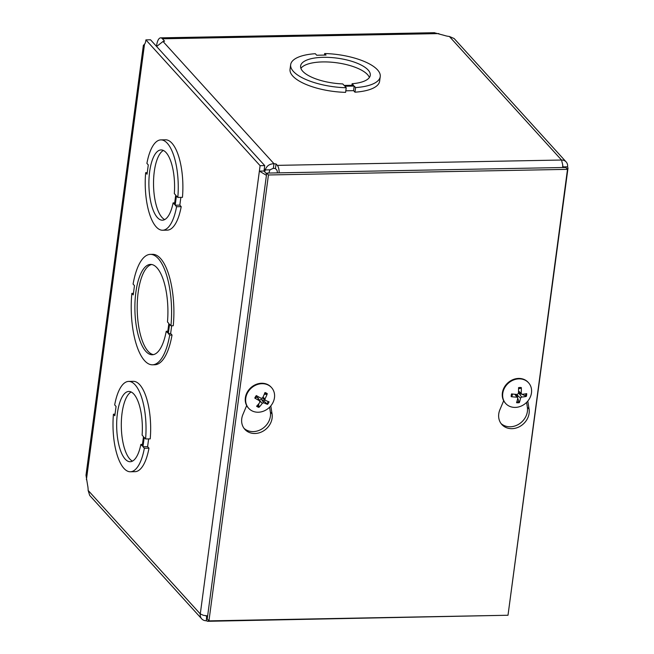 <?xml version="1.0" encoding="UTF-8"?>
<svg xmlns="http://www.w3.org/2000/svg" width="654" height="654" viewBox="0 0 654 654"><rect width="100%" height="100%" fill="white"/><g stroke="black" fill="none" stroke-linecap="round" stroke-linejoin="round"><path stroke-width="0.98" d="M131.184 391.991A35.144 12.835 -91.1 0 0 121.317 426.743A35.144 12.835 -91.1 0 0 132.476 461.111M128.666 381.413L133.302 381.331A45.183 16.505 88.9 0 1 150.224 438.875L145.589 438.957L144.207 437.436L142.964 446.747L144.346 448.268A45.183 16.505 88.9 0 1 130.359 471.771A45.183 16.505 88.9 0 1 113.436 414.211L114.818 415.74L116.06 406.445L114.679 404.924A45.183 16.505 88.9 0 1 128.666 381.413A45.183 16.505 88.9 0 1 145.589 438.957M148.63 438.899L147.6 446.657L148.981 448.178A45.183 16.505 88.9 0 1 134.994 471.681L130.359 471.771M207.645 615.896L203.459 615.332L200.287 613.942L260.096 165.683L145.899 39.886L150.534 39.796L264.731 165.601L264.003 171.029L266.611 173.939M160.892 139.891L165.527 139.801A45.183 16.505 88.9 0 1 182.45 197.345L177.814 197.434L176.433 195.906L175.19 205.217L176.572 206.738A45.183 16.505 88.9 0 1 162.584 230.241A45.183 16.505 88.9 0 1 145.662 172.689L147.044 174.209L148.286 164.914L146.905 163.394A45.183 16.505 88.9 0 1 160.892 139.891A45.183 16.505 88.9 0 1 177.814 197.434M180.864 197.377L179.825 205.127L181.207 206.648A45.183 16.505 88.9 0 1 167.22 230.151L162.584 230.241M145.899 39.886A6.654 2.428 88.9 0 1 144.509 44.243L143.365 45.371L86.001 475.221L87.669 485.562A8.837 3.229 88.9 0 1 88.126 490.394L89.712 495.462L201.71 618.847A7.488 6.434 -42.2 0 1 200.287 613.942L88.126 490.394M131.855 293.384L133.236 294.913L134.471 285.618L133.089 284.098A55.222 20.168 88.9 0 1 150.363 254.373L152.676 254.332A55.222 20.168 88.9 0 1 173.261 325.749L170.947 325.79L169.566 324.27L168.323 333.565L170.645 333.515L172.027 335.036A55.222 20.168 88.9 0 1 154.753 364.76L152.439 364.809A55.222 20.168 88.9 0 1 131.855 293.384L133.441 293.36M171.675 325.782L170.645 333.515M168.323 333.565L169.705 335.085L172.027 335.036M169.705 335.085A55.222 20.168 88.9 0 1 152.439 364.809M150.363 254.373A55.222 20.168 88.9 0 1 170.947 325.79M166.23 331.259A45.183 16.505 88.9 0 1 152.251 354.762A45.183 16.505 88.9 0 1 134.904 309.898A45.183 16.505 88.9 0 1 150.551 264.412A45.183 16.505 88.9 0 1 167.473 321.964L168.855 323.493L167.62 332.78L166.23 331.259L167.825 331.226M151.712 264.502A45.183 16.505 -91.1 0 0 137.217 309.857A45.183 16.505 -91.1 0 0 153.404 354.632M205.658 615.741A2.51 2.158 137.8 0 0 206.95 616.133L207.588 616.313M454.138 38.537L449.372 36.469A8.837 3.172 -172.4 0 1 444.614 35.48L434.215 32.716M277.312 172.885A2.51 0.916 -91.1 0 0 276.724 169.966L275.44 168.56L273.347 168.299L269.947 169.827L268.868 173.04M380.236 76.616A45.183 16.219 -172.4 0 1 355.58 87.579L354.198 86.058L344.838 86.23L346.219 87.75A45.183 16.219 -172.4 0 1 290.662 64.664A45.183 16.219 -172.4 0 1 315.318 53.702L316.7 55.23L326.044 55.05L324.662 53.53A45.183 16.219 -172.4 0 1 380.236 76.616L379.622 81.227A45.183 16.219 -172.4 0 1 354.967 92.181L353.585 90.661L345.811 90.808M346.219 87.75L345.606 92.361A45.183 16.219 -172.4 0 1 290.041 69.275L290.662 64.664M438.899 33.591L162.437 38.79L164.587 41.153L163.026 41.48L156.608 46.491M264.682 171.781L265.311 169.917C266.546 165.985 269.432 163.909 273.969 163.688L276.062 163.95L277.337 165.364L561.533 160.026L562.726 164.857L562.677 167.522M562.857 167.522L562.939 166.909A2.51 2.158 137.8 0 0 562.751 165.683M260.096 165.683L264.731 165.601M162.437 38.79A12.508 4.57 -91.1 0 0 160.655 37.85A12.508 4.57 -91.1 0 0 156.592 45.616A12.508 4.57 -91.1 0 0 156.576 45.715L156.837 46.001M264.003 171.029L259.368 171.111L266.431 175.329M206.68 615.839L206.329 620.744L207.604 621.284L208.814 620.728M502.346 615.357L207.604 621.3M279.152 172.852A7.488 2.739 -91.1 0 0 277.337 165.364M563.061 167.498L562.939 166.909L567.574 166.819A7.488 6.434 -42.2 0 0 566.151 161.922A7.488 6.434 -42.2 0 0 561.533 160.026L449.372 36.469M567.378 169.214L567.991 168.152L567.574 166.819M567.999 168.152L508.755 609.651M206.329 620.744A7.488 6.434 -42.2 0 1 201.71 618.847M276.062 163.95L275.44 168.56M163.026 41.48L273.969 163.688L273.347 168.299M264.306 168.806L265.311 169.917L269.947 169.827M142.245 445.954L140.863 444.426A35.144 12.835 88.9 0 1 130.171 461.732A35.144 12.835 88.9 0 1 116.682 426.833A35.144 12.835 88.9 0 1 128.854 391.452A35.144 12.835 88.9 0 1 142.106 435.123L143.488 436.643L142.245 445.954M142.449 444.401L140.863 444.426M147.6 446.657L142.964 446.747M148.981 448.178L144.346 448.268M115.03 414.186L113.436 414.211M163.41 150.461A35.144 12.835 -91.1 0 0 153.543 185.213A35.144 12.835 -91.1 0 0 164.71 219.581M174.471 204.424L173.089 202.903A35.144 12.835 88.9 0 1 162.396 220.202A35.144 12.835 88.9 0 1 148.908 185.303A35.144 12.835 88.9 0 1 161.08 149.93A35.144 12.835 88.9 0 1 174.332 193.592L175.713 195.113L174.471 204.424M174.675 202.871L173.089 202.903M179.825 205.127L175.19 205.217M181.207 206.648L176.572 206.738M147.256 172.656L145.662 172.689M369.379 77.515A35.144 12.614 7.6 0 0 336.499 62.743A35.144 12.614 7.6 0 0 300.897 68.376M344.118 85.437L342.737 83.916A35.144 12.614 -172.4 0 1 300.611 65.997A35.144 12.614 -172.4 0 1 337.112 58.141A35.144 12.614 -172.4 0 1 370.278 75.292A35.144 12.614 -172.4 0 1 352.097 83.737L353.479 85.265L344.118 85.437M351.893 85.29L352.097 83.737M353.585 90.661L354.198 86.058M324.458 55.083L324.662 53.53M354.967 92.181L355.58 87.579M527.803 401.074L529.078 409.118A16.309 14.004 -42.2 0 1 519.987 426.392A16.309 14.004 -42.2 0 1 501.863 424.544A16.309 14.004 -42.2 0 1 499.918 409.666L503.678 400.747M501.062 423.555A16.309 14.004 137.8 0 0 518.908 424.127A16.309 14.004 137.8 0 0 527.361 407.229L526.601 402.398M244.056 428.378A16.309 14.004 137.8 0 0 261.902 428.959A16.309 14.004 137.8 0 0 270.364 412.061L269.595 407.221M270.805 405.905L272.072 413.949A16.309 14.004 -42.2 0 1 262.982 431.223A16.309 14.004 -42.2 0 1 244.858 429.367A16.309 14.004 -42.2 0 1 242.912 414.497L246.672 405.578M567.5 169.353L508.003 615.25L208.945 620.875L268.442 174.97L567.5 169.353L565.784 167.465L266.726 173.081L268.442 174.97M266.726 173.081L207.228 618.986L208.945 620.875M258.673 403.87L258.927 407.385A20.397 11.282 -66.9 0 0 262.311 403.265L263.717 402.766A20.397 4.611 35.4 0 0 267.56 404.352A8.265 7.096 137.8 0 0 269.088 401.85A20.397 2.109 -152.4 0 1 265.23 400.297L264.935 398.973A20.397 11.47 -63.1 0 0 267.29 393.7L266.701 394.288L264.281 394.264M256.834 395.883A7.407 6.36 -42.2 0 0 255.387 398.261L254.79 398.09A20.397 5.158 32.5 0 0 259.712 400.804L257.872 397.673L255.788 397.043M267.29 393.7A8.265 7.096 137.8 0 0 264.952 392.555A20.397 8.224 115.4 0 1 262.63 397.836L261.216 398.335A20.397 1.553 -149.6 0 1 256.319 395.588A8.265 7.096 137.8 0 0 254.79 398.09M267.56 404.352L263.824 400.984A5.207 4.472 -42.2 0 0 264.6 399.839M257.423 397.362L260.006 402.136A20.397 8.412 118.9 0 1 256.589 406.232A8.265 7.096 137.8 0 0 258.927 407.385M259.164 400.142L261.461 399.341L263.824 400.984M265.23 400.297L262.409 398.131M248.504 408.104A15.426 13.243 -42.2 0 1 248.299 407.892A15.426 13.243 -42.2 0 1 249.068 389.547A15.426 13.243 -42.2 0 1 267.658 384.552A15.426 13.243 -42.2 0 1 271.14 387.16A15.426 13.243 -42.2 0 1 271.336 387.381M268.05 384.985A15.426 13.243 -42.2 0 1 271.533 387.593A15.426 13.243 -42.2 0 1 269.023 407.769A15.426 13.243 -42.2 0 1 248.7 408.325A15.426 13.243 -42.2 0 1 249.46 389.98A15.426 13.243 -42.2 0 1 268.05 384.985M517.739 398.351L519.325 402.635A20.397 8.739 -94.8 0 0 520.527 398.057L521.663 397.035A20.397 8.608 11.4 0 0 526.323 396.381A8.265 7.096 137.8 0 0 526.691 393.618A20.397 5.968 -176 0 1 522.031 394.321L521.156 393.34A20.397 9.148 -91.6 0 0 521.336 387.593L521.074 388.272L518.875 388.607A5.207 4.472 -42.2 0 0 518.573 388.558M512.425 394.01A5.207 4.472 -42.2 0 0 512.434 394.362L511.894 396.479L511.191 396.659A20.397 9.025 8.1 0 0 516.913 397.125L517.788 398.106A20.397 6.099 92.5 0 1 516.554 402.692A8.265 7.096 137.8 0 0 519.325 402.635M521.336 387.593A8.265 7.096 137.8 0 0 518.557 387.65A20.397 5.69 89.4 0 1 518.418 393.389L517.281 394.411A20.397 5.559 -172.9 0 1 511.559 393.904A8.265 7.096 137.8 0 0 511.191 396.659M526.323 396.381L522.17 394.305M517.518 397.256L517.363 394.411M518.401 393.52L521.957 394.182M522.031 394.321L518.508 391.852M515.654 394.313L517.788 398.106M518.565 389.195L518.875 388.607M512.434 394.362L513.145 394.092M505.509 403.281A15.426 13.243 -42.2 0 1 505.305 403.068A15.426 13.243 -42.2 0 1 504.16 387.544A15.426 13.243 -42.2 0 1 518.63 378.429A15.426 13.243 -42.2 0 1 528.146 382.328A15.426 13.243 -42.2 0 1 528.342 382.549M519.023 378.862A15.426 13.243 -42.2 0 1 528.538 382.77A15.426 13.243 -42.2 0 1 526.029 402.946A15.426 13.243 -42.2 0 1 505.697 403.502A15.426 13.243 -42.2 0 1 504.553 387.977A15.426 13.243 -42.2 0 1 519.023 378.862M86.41 479.693L144.509 44.243M206.95 616.133L207.612 616.125M529.078 409.118L527.361 407.229M272.072 413.949L270.364 412.061M264.69 393.25A7.407 6.36 -42.2 0 1 266.701 394.288M259.221 406.518A7.407 6.36 -42.2 0 1 257.194 405.586M268.246 401.531A7.407 6.36 -42.2 0 1 266.799 403.861M262.311 403.265L259.924 400.902M263.717 402.766L261.461 399.341M264.935 398.973L263.022 397.043M518.565 388.288A7.407 6.36 -42.2 0 1 521.074 388.272M511.894 396.479A7.407 6.36 -42.2 0 1 512.196 393.986M519.276 401.719A7.407 6.36 -42.2 0 1 516.84 401.809M525.791 393.806A7.407 6.36 -42.2 0 1 525.424 396.226M520.527 398.057L517.289 395.212M521.663 397.035L519.153 393.544M521.156 393.34L518.532 391.002M516.913 397.125L514.821 394.248M434.55 32.708L160.655 37.85M454.146 38.537L566.151 161.922M255.387 398.261L256.858 395.85M271.533 387.593L271.14 387.16M248.7 408.325L248.299 407.892M528.538 382.77L528.146 382.328M505.697 403.502L505.305 403.068"/></g></svg>
